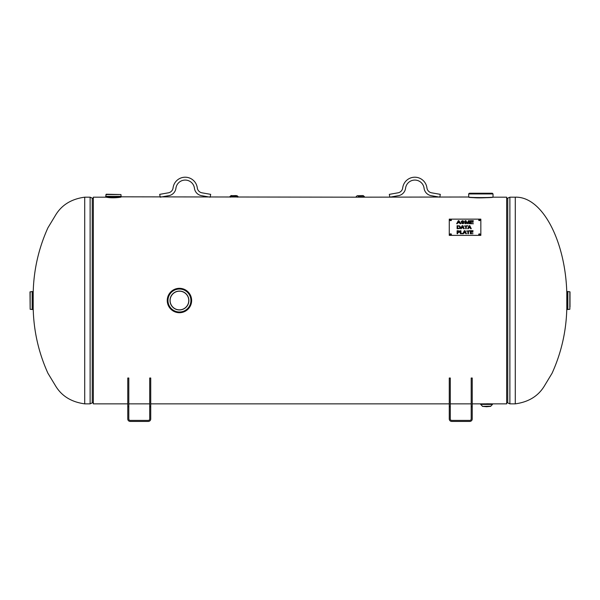<?xml version="1.0" encoding="UTF-8"?>
<svg xmlns="http://www.w3.org/2000/svg" width="600" height="600" viewBox="0 0 600 600"><rect width="100%" height="100%" fill="white"/><g stroke="black" fill="none" stroke-linecap="round" stroke-linejoin="round"><path stroke-width="0.9" d="M486.577 403.77L492.143 403.853L486.577 403.77M468.817 197.183L468.81 197.183C468.067 197.94 493.59 197.94 492.855 197.183L493.035 197.002C493.785 197.76 467.88 197.76 468.638 197.002L356.692 197.183L363.87 197.183L364.403 196.642L358.17 196.642M362.385 195.562L357.218 195.72L356.153 196.642L356.692 197.183L121.132 196.822C121.613 197.505 105.233 197.505 105.705 196.822C106.62 197.228 104.025 196.92 107.85 197.452C110.85 197.91 114.57 197.91 119.017 197.445L120.892 197.16L121.132 196.358L105.705 196.358L105.705 196.822M490.702 403.853L506.67 403.853L506.67 197.183L492.855 197.183C494.737 197.183 479.7 198.435 473.048 197.587L468.78 197.175L468.638 193.95L493.035 193.95L492.322 193.23L469.357 193.23L468.638 193.95M106.065 197.183L93.33 197.183L93.33 403.853L127.77 403.853M515.28 403.853C528.368 402.075 537.975 396.27 544.102 386.43L552.082 373.222C561.405 352.597 566.317 330.938 566.805 308.228L566.805 292.8C565.38 240.983 542.347 196.32 515.28 197.183L515.28 403.853L509.88 403.853L506.67 402.42M515.28 197.183L509.88 197.183L506.67 198.615M84.72 197.183C71.633 198.952 62.025 204.765 55.898 214.605L47.918 227.812C38.595 248.43 33.682 270.097 33.195 292.8L33.195 308.228C33.682 330.938 38.595 352.597 47.918 373.222L55.898 386.43C62.025 396.27 71.633 402.075 84.72 403.853L84.72 197.183L90.12 197.183L93.33 198.615M32.873 291.548L32.873 309.487L32.16 309.487L32.16 291.548L33.045 291.728L33.045 309.308L33.195 292.995M32.16 291.548L32.16 309.487M30.157 291.757L30.157 309.278L30 291.93L32.145 291.548M567.127 291.548L567.127 309.487L567.127 291.548L569.842 291.757L569.842 309.278L567.855 309.487L567.855 291.548M569.842 309.278L570 291.93L570 306.923M236.085 195.562L230.917 195.72L237.038 195.72L238.103 196.642L229.853 196.642L230.392 197.183M231.097 195.562L231.87 195.562M105.9 194.542L120.945 194.542L106.252 194.22L105.705 196.358M362.385 196.642L364.403 196.642L363.337 195.72M363.165 195.562L357.218 195.72M486.577 406.725L490.748 406.365L482.408 406.365L486.577 406.725M482.722 403.838L486.577 403.853M492.502 404.213L480.66 404.393L492.502 404.393L492.143 403.853M473.018 233.745L470.325 233.745L470.325 230.708L473.018 230.708L470.895 231.067L470.895 231.9L472.875 231.9L470.895 232.26L470.895 233.385L473.018 233.745L470.895 233.415M472.875 232.26L470.895 231.9M473.018 231.067L470.325 230.73L470.325 233.745M468.442 233.745L467.873 233.745L467.873 231.067L466.425 231.067L469.89 230.708L468.442 231.067L468.442 233.745L468.442 231.09M469.89 231.067L466.425 231.067M467.873 231.09L467.873 233.745M463.972 232.553L465.308 232.583L464.64 231.12L463.972 232.553L465.308 232.553M462.862 233.722L464.303 230.708L462.862 233.745L460.942 233.415L462.862 233.385M464.303 230.708L465.007 230.708L466.455 233.745L465.855 233.745L465.465 232.897L463.822 232.897L463.425 233.745L460.365 233.745L460.365 230.708L460.942 230.708L460.942 233.415M466.44 233.745L465.007 230.73L464.303 230.73M460.942 230.73L460.365 230.73L460.365 233.745M468.787 227.542L470.123 227.565L469.455 226.103L468.787 227.542L470.123 227.542M468.24 228.735L467.662 228.735L469.118 225.69L469.822 225.69L471.27 228.735L470.67 228.735L470.28 227.888L468.638 227.888L468.24 228.735M471.255 228.735L469.822 225.72L469.118 225.72L467.678 228.735M466.245 228.735L465.675 228.735L465.675 226.05L464.228 226.05L467.692 225.69L466.245 226.05L466.245 228.735L466.245 226.08M467.692 226.05L464.228 226.05M465.675 226.08L465.675 228.735M459.248 226.222L457.673 226.042L457.673 228.413L459.3 228.21L459.9 227.212L459.248 226.222M457.673 228.382L459.3 228.21M459.3 228.18L459.9 227.212M459.623 225.93L460.5 227.212L459.615 228.495L457.103 228.735L457.103 225.69L459.623 225.93L457.103 225.72L457.103 228.735M460.5 227.243L459.623 225.96M473.4 223.733L470.183 223.733L470.183 220.688L473.295 220.688L470.752 221.048L470.752 221.978L473.138 221.978L470.752 222.337L470.752 223.373L473.4 223.733L470.752 223.403M473.138 222.337L470.752 221.978M473.295 221.048L470.183 220.718L470.183 223.733M468.705 221.212L468.705 223.733L468.705 221.183L467.445 223.733L466.935 223.733L465.69 221.138L465.69 223.733L465.143 223.733L465.143 220.688L465.998 220.688L467.22 223.29L465.998 220.718L465.143 220.718L465.143 223.733M465.69 223.733L465.69 221.167M467.22 223.29L468.487 220.688L469.252 220.688L469.252 223.733L468.705 223.733M469.252 223.733L469.252 220.718L468.487 220.718L467.22 223.32M464.25 221.572L462.63 220.657L464.25 221.542L462.653 220.987L461.655 221.445L464.377 222.87L462.787 223.785L460.95 222.78M464.377 222.9L461.655 221.445M461.49 222.72L462.757 223.425L463.83 222.907L461.107 221.475L462.63 220.635L461.107 221.498M463.83 222.907L462.757 223.447L461.49 222.75M459.36 222.48L458.61 221.01L457.897 222.51L459.36 222.51L457.897 222.48M457.26 223.733L456.66 223.733L458.31 220.688L458.933 220.688L460.688 223.733L460.043 223.733L459.54 222.81L457.732 222.81L457.26 223.733M460.673 223.733L458.933 220.718L458.31 220.718L456.675 223.733M461.783 227.542L463.11 227.565L462.442 226.103L461.783 227.542L463.11 227.542M461.235 228.735L460.658 228.735L462.105 225.69L462.81 225.69L464.265 228.735L463.658 228.735L463.268 227.888L461.625 227.888L461.235 228.735M464.25 228.735L462.81 225.72L462.105 225.72L460.665 228.735M458.918 231.173L457.673 231.053L457.673 232.298L458.985 232.118L458.918 231.173M457.673 232.267L458.985 232.118M458.985 232.087L459.225 231.638M459.308 230.895L459.825 231.623L459.308 230.925L457.103 230.73L457.103 233.745L457.103 230.708L459.308 230.925M459.825 231.623L459.45 232.298L457.673 232.612L457.673 233.745L457.103 233.745M457.673 233.745L457.673 232.642M480.84 219.135L480.84 235.373L449.265 235.373L449.265 219.135L480.84 219.135M451.418 234.353A0.72 0.51 180 0 1 449.978 234.353A0.72 0.51 180 0 1 451.418 234.353M480.12 234.353A0.72 0.51 180 0 1 478.688 234.353A0.72 0.51 180 0 1 480.12 234.353M480.12 220.147A0.72 0.51 180 0 1 478.688 220.147A0.72 0.51 180 0 1 480.12 220.147M451.418 220.147A0.72 0.51 180 0 1 449.978 220.147A0.72 0.51 180 0 1 451.418 220.147M451.403 234.45A0.72 0.51 -0 0 0 449.993 234.45M480.105 234.45A0.72 0.51 -0 0 0 478.695 234.45M480.105 220.245A0.72 0.51 -0 0 0 478.695 220.245M451.403 220.245A0.72 0.51 -0 0 0 449.993 220.245M480.84 235.373L449.265 235.373M472.23 406.725L472.23 378.015L471.195 378.015L471.195 418.965A1.432 1.432 0 0 1 469.763 420.405L451.725 420.405A1.432 1.432 0 0 1 450.293 418.965L450.293 378.015L449.265 378.015L449.265 418.965A2.468 2.468 0 0 0 451.725 421.433L469.763 421.433A2.468 2.468 0 0 0 472.23 418.965L472.23 406.725L471.195 406.725M449.265 406.725L450.293 406.725M127.77 406.725L128.805 406.725L128.805 378.015L127.77 378.015L127.77 418.965A2.468 2.468 0 0 0 130.238 421.433L148.275 421.433A2.468 2.468 0 0 0 150.735 418.965L150.735 378.015L149.708 378.015L149.708 406.725L150.735 406.725M128.805 406.725L128.805 418.965A1.432 1.432 0 0 0 130.238 420.405L148.275 420.405A1.432 1.432 0 0 0 149.708 418.965L149.708 406.725M179.438 309.847A9.33 9.33 0 0 1 170.115 300.517A9.33 9.33 0 0 1 179.438 291.188A9.33 9.33 0 0 1 188.767 300.517A9.33 9.33 0 0 1 179.438 309.847M167.28 301.47L167.25 300.022M167.94 296.438L169.23 293.835M170.708 291.998L171.96 290.88M174.33 289.44L177.09 288.548M181.125 288.435L183.705 289.087M185.483 289.92L187.05 290.978M189.188 293.175L190.792 296.048M191.618 301.282L191.243 303.608M189.54 307.358L188.475 308.715M186.945 310.132L185.28 311.228M182.347 312.36L178.433 312.675M175.553 312.075L173.565 311.205M172.028 310.2L170.407 308.715M168.953 306.75L167.828 304.252M167.243 300.51A12.203 12.203 0 0 0 179.438 312.712A12.203 12.203 0 0 0 191.64 300.517A12.203 12.203 0 0 0 179.438 288.315A12.203 12.203 0 0 0 167.243 300.51M179.438 291.075A9.442 9.442 0 0 1 187.613 305.235A9.442 9.442 0 0 1 171.27 305.235A9.442 9.442 0 0 1 179.438 291.075M398.01 192.825A5.738 5.738 0 0 0 402.713 187.875A12.203 12.203 0 0 1 426.923 187.875A5.738 5.738 0 0 0 431.625 192.825L440.303 194.355L439.808 197.183L431.13 195.653A8.61 8.61 0 0 1 424.072 188.227A9.33 9.33 0 0 0 405.562 188.227A8.61 8.61 0 0 1 398.513 195.653L389.827 197.183L389.332 194.355L398.01 192.825M168.375 192.825A5.738 5.738 0 0 0 173.078 187.875A12.203 12.203 0 0 1 197.288 187.875A5.738 5.738 0 0 0 201.99 192.825L210.667 194.355L210.173 197.183L201.487 195.653A8.61 8.61 0 0 1 194.438 188.227A9.33 9.33 0 0 0 175.928 188.227A8.61 8.61 0 0 1 168.87 195.653L160.192 197.183L159.697 194.355L168.375 192.825M507.743 198.135L507.743 402.893M509.88 197.183L509.88 403.853M90.12 197.183L90.12 403.853L92.258 402.893L92.258 198.135M567.84 291.548L567.84 309.487L567.127 309.487M105.705 196.395L121.132 196.395M482.408 406.365L490.748 406.185L492.502 404.393M179.438 289.035A11.482 11.482 0 0 1 189.382 306.255A11.482 11.482 0 0 1 169.5 306.255A11.482 11.482 0 0 1 179.438 289.035M482.452 403.853L472.23 403.853M471.195 403.853L450.293 403.853M449.265 403.853L150.735 403.853M149.708 403.853L128.805 403.853M92.258 402.893L93.33 402.42M90.12 403.853L84.72 403.853M30.157 309.278L32.145 309.487M238.103 196.642L237.57 197.183M230.917 195.72L229.853 196.642M120.945 194.542L121.132 196.358M493.035 197.002L493.035 193.95M480.66 404.393L482.408 406.185"/></g></svg>
